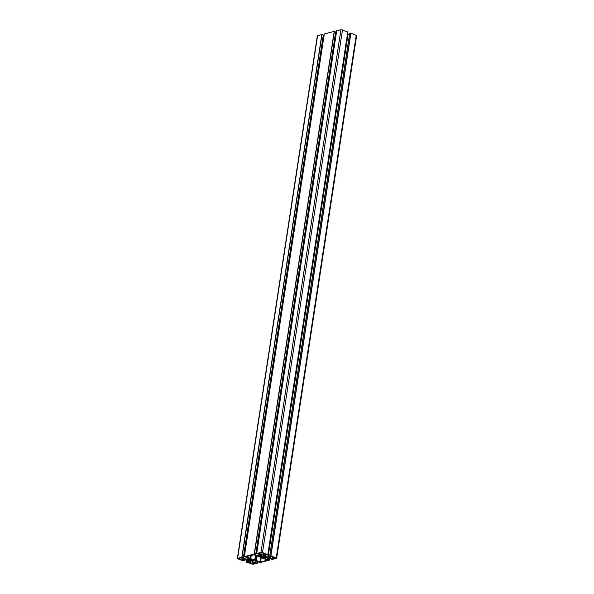 <?xml version="1.0" encoding="UTF-8"?>
<svg xmlns="http://www.w3.org/2000/svg" width="594" height="594" viewBox="0 0 594 594"><rect width="100%" height="100%" fill="white"/><g stroke="black" fill="none" stroke-linecap="round" stroke-linejoin="round"><path stroke-width="0.89" d="M260.87 554.328A2.22 0.683 -171.3 0 0 263.959 554.648L265.622 554.187L263.498 553.289A2.22 0.683 -171.3 0 0 260.41 552.969L258.746 553.43L260.87 554.328L261.093 552.88M253.148 562.362A2.22 0.683 -171.3 0 0 250.059 562.043L248.396 562.503L250.519 563.402A2.22 0.683 -171.3 0 0 253.608 563.721L255.272 563.261L253.148 562.362M244.015 559.689A2.22 0.683 -171.3 0 0 244.49 559.362A2.22 0.683 -171.3 0 0 243.674 558.672L241.097 557.848L239.531 558.249A2.22 0.683 -171.3 0 0 239.048 558.575A2.22 0.683 -171.3 0 0 239.872 559.258L242.449 560.09L244.015 559.689L244.134 558.902M254.076 554.789L246.384 556.556L250.779 558.657L260.558 561.961L267.634 560.135L254.076 554.789M270.003 556.994A2.22 0.683 -171.3 0 0 269.528 557.328A2.22 0.683 -171.3 0 0 270.344 558.011L272.921 558.835L274.487 558.442A2.22 0.683 -171.3 0 0 274.97 558.108A2.22 0.683 -171.3 0 0 274.146 557.424L271.569 556.6L270.003 556.994M249.332 559.919A1.663 0.512 -171.3 0 0 250.475 560.365L251.522 560.469A1.663 0.512 -171.3 0 0 252.435 560.239L253.2 560.053L252.324 559.897A1.663 0.512 -171.3 0 0 251.18 559.451L250.126 559.34A1.663 0.512 -171.3 0 0 249.213 559.57L248.389 559.548L249.332 559.919L249.406 559.451M264.686 556.771A1.663 0.512 -171.3 0 0 263.543 556.326L262.489 556.214A1.663 0.512 -171.3 0 0 261.583 556.444L260.751 556.422L261.694 556.793A1.663 0.512 -171.3 0 0 262.838 557.231L263.892 557.343A1.663 0.512 -171.3 0 0 264.805 557.113L265.563 556.927L264.686 556.771M248.299 557.729L248.106 559.006L247.037 559.281L247.334 557.35M247.037 559.281L245.797 559.147L246.109 557.135M245.797 559.147L242.835 557.974L243.392 557.803L323.374 35.113L243.354 557.751M323.314 35.506L324.02 35.781M248.537 560.283L250.631 561.456L248.299 562.043L248.567 560.291L247.201 559.763L243.629 560.231L244.334 560.595L243.265 560.885L237.778 558.798L237.607 558.293L241.847 557.217L243.392 557.803M237.362 558.457L317.344 35.774L321.829 34.534L323.374 35.113M248.299 562.043L247.512 561.79L247.787 559.994M252.19 561.152L252.116 561.605L257.336 563.209L253.059 564.3L246.206 562.08L247.512 561.79M252.116 561.605L251.982 561.204L254.618 560.536L258.368 561.642M264.553 558.018L264.478 558.479L269.698 560.083L259.801 562.592L258.316 561.976M264.478 558.479L264.345 558.078L266.981 557.41L270.73 558.509M270.367 556.4L269.683 556.095L270.938 555.821L276.656 558.226L272.171 559.466L270.678 558.85M349.703 33.457L350.92 33.138L356.638 35.543L276.656 558.226M270.389 556.459L268.05 557.046L348.039 34.363L349.584 33.969M268.05 557.046L266.817 556.92L267.137 554.848M347.483 34.304L348.039 34.363M266.817 556.92L265.481 556.4L265.748 554.64M265.065 554.811L264.857 556.162L265.481 556.4M265.065 556.303L265.303 554.744M264.857 556.162L263.521 555.635L263.588 555.182M263.521 555.635L263.387 555.234L265.718 554.64L267.857 554.648L347.839 31.965L267.857 554.648M336.687 30.821L340.941 29.7L347.839 31.965M347.794 31.92L267.812 554.61L262.503 552.546L342.486 29.863M261.115 554.774L260.966 555.754L262.036 555.487L261.902 555.078L256.682 553.482L260.959 552.383L262.503 552.546M260.966 555.754L261.026 554.737M260.848 555.873L260.469 555.88L260.669 554.603M260.469 555.88L259.4 556.155L259.697 554.224M259.4 556.155L258.16 556.021L258.472 554.009M258.16 556.021L255.197 554.848L255.754 554.677L335.736 31.987L255.717 554.625M335.677 32.38L336.382 32.655M248.106 559.006L249.673 558.612L249.539 558.204L244.349 556.585L254.217 554.091L255.754 554.677M324.324 33.947L334.199 31.408L335.736 31.987M248.604 558.88L248.752 557.9M248.485 558.999L248.656 557.863M263.959 554.648L264.13 553.534M253.608 563.721L253.779 562.607M250.519 563.402L250.735 561.954M242.449 560.09L242.723 558.308M241.832 560.023L242.129 558.078M239.872 559.258L240.05 558.115M260.558 561.961L261.278 557.269M259.942 561.902L260.684 557.038M256.408 560.521L257.098 555.962M255.754 560.372L256.467 555.717M255.368 560.335L256.096 555.576M254.722 560.187L255.465 555.331M250.779 558.657L251.299 555.271M250.453 558.427L250.92 555.368M250.408 558.293L250.854 555.383M250.089 558.07L250.482 555.479M270.344 558.011L270.522 556.868M274.487 558.442L274.614 557.647M272.921 558.835L273.195 557.053M272.304 558.768L272.601 556.823M250.475 560.365L250.661 559.125M251.522 560.469L251.663 559.578M250.787 560.662L251.01 559.206M250.646 560.61L250.868 559.147M250.579 560.409L250.772 559.14M263.892 557.343L264.026 556.452M263.959 556.43L263.766 557.603M263.149 557.536L263.372 556.081M263.008 557.484L263.231 556.021M262.942 557.283L263.135 556.014M262.838 557.231L263.023 555.999M261.694 556.793L261.768 556.318M243.31 557.729L323.292 35.046M242.033 557.239L322.015 34.549M241.847 557.217L321.829 34.534M237.607 558.293L317.59 35.603M244.297 560.543L244.372 560.038M244.253 560.521L244.32 560.053M248.114 562.028L248.389 560.231M247.201 561.761L247.49 559.882M246.183 562.013L246.54 559.697M257.313 563.179L257.596 561.337L257.336 563.209M257.284 563.164L257.566 561.33M256.014 562.674L256.296 560.833M255.702 562.637L255.999 560.721M255.22 562.763L255.546 560.632M255.034 562.741L255.361 560.61M269.676 560.053L269.958 558.212L269.698 560.083M269.646 560.038L269.928 558.197M268.377 559.548L268.659 557.707M268.065 559.511L268.362 557.588M267.59 559.637L267.909 557.506M267.404 559.615L267.723 557.484M276.24 557.885L356.222 35.202M270.938 555.821L350.92 33.138M270.753 555.806L350.735 33.116M269.735 556.058L349.718 33.375M260.959 552.383L340.941 29.7M256.712 553.46L336.694 30.777M255.672 554.603L335.655 31.92M254.403 554.113L334.385 31.423M254.217 554.091L334.199 31.408M244.349 556.585L324.331 33.903M251.448 560.498L251.596 559.555M244.334 560.595L244.416 560.031M246.161 562.035L246.517 559.697M258.264 562.013L258.323 561.62M270.626 558.887L270.686 558.494M269.683 556.095L349.666 33.405M256.682 553.482L336.664 30.791M244.32 556.608L324.302 33.917"/></g></svg>
